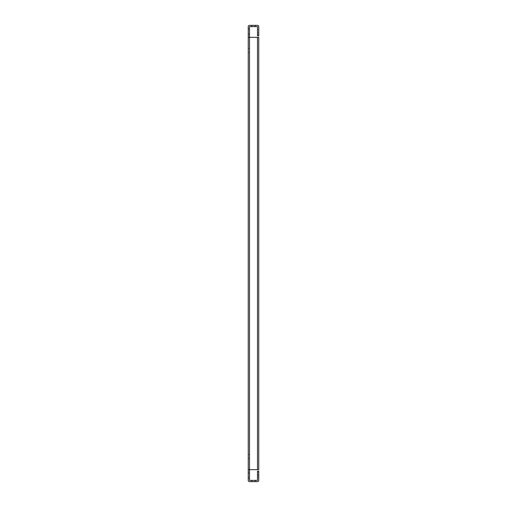 <?xml version="1.0" encoding="UTF-8"?>
<svg xmlns="http://www.w3.org/2000/svg" width="507" height="507" viewBox="0 0 507 507"><rect width="100%" height="100%" fill="white"/><g stroke="black" fill="none" stroke-linecap="round" stroke-linejoin="round"><path stroke-width="0.38" stroke-dasharray="2.54 1.9" d="M248.246 31.649L248.246 34.806L248.246 31.649M249.507 31.649L249.507 34.806L249.507 31.649M248.246 50.561L248.246 48.672L248.246 50.561M249.507 50.561L249.507 48.672L249.507 50.561M248.246 475.351L248.246 472.194L248.246 475.351M249.507 475.351L249.507 472.194L249.507 475.351M248.246 456.439L248.246 454.551L248.246 456.439M249.507 456.439L249.507 454.551L249.507 456.439M254.97 480.389L254.97 481.65L252.03 481.65L254.97 481.65L252.03 481.65L254.97 481.65L252.03 481.65L254.97 481.65L252.03 481.65L254.97 481.65L254.97 480.389L252.03 480.389L252.03 481.65L252.03 480.389L252.03 481.65L252.03 480.389L254.97 480.389L252.03 480.389L254.97 480.389L254.97 481.65L254.97 480.389L252.03 480.389L254.97 480.389M255.179 480.389L255.179 481.65L251.821 481.65L255.179 481.65L251.821 481.65L255.179 481.65L255.179 480.389L251.821 480.389L251.821 481.65L251.821 480.389L255.179 480.389M252.03 26.611L252.03 25.35L254.97 25.35L252.03 25.35L254.97 25.35L252.03 25.35L254.97 25.35L252.03 25.35L254.97 25.35L252.03 25.35L252.03 26.611L254.97 26.611L254.97 25.35L254.97 26.611L254.97 25.35L254.97 26.611L252.03 26.611L254.97 26.611L252.03 26.611L252.03 25.35L252.03 26.611L254.97 26.611L252.03 26.611M251.821 26.611L251.821 25.35L255.179 25.35L251.821 25.35L255.179 25.35L251.821 25.35L251.821 26.611L255.179 26.611L255.179 25.35L255.179 26.611L251.821 26.611M249.507 29.761L249.507 33.544L249.507 29.761L249.507 33.544L249.507 29.761L248.246 29.761L248.246 33.544L248.246 29.761L248.246 33.544L248.246 29.761L249.507 29.761M248.246 37.328L249.507 37.328L249.507 469.672L257.486 469.672L248.246 469.672L249.412 469.672L248.246 469.672L248.246 26.617A1.268 1.268 0 0 1 249.514 25.35L257.486 25.35A1.268 1.268 0 0 1 258.754 26.617L258.754 35.851L257.493 35.851L257.493 26.617L249.514 26.611L249.507 37.328L258.754 37.328L257.486 37.328L257.493 469.672L249.412 469.672L249.514 37.328L248.246 37.328L249.514 37.328L249.507 480.383L257.486 480.389L257.493 471.149L258.754 471.149L258.754 480.383A1.268 1.268 0 0 1 257.486 481.65L249.514 481.65A1.268 1.268 0 0 1 248.246 480.383L248.246 469.672M249.507 473.456L249.507 477.239L249.507 473.456L249.507 477.239L249.507 473.456L248.246 473.456L248.246 477.239L248.246 473.456L248.246 477.239L248.246 473.456L249.507 473.456M255.389 481.65L251.611 481.65L255.389 481.65L251.611 481.65L255.389 481.65L255.389 480.389L251.611 480.389L255.389 480.389L251.611 480.389L255.389 480.389L255.389 481.65M258.754 31.44L258.754 34.596L258.754 29.552L258.754 32.702L258.754 29.552L258.754 31.44L257.493 31.44L257.493 34.596L257.493 32.702L257.493 34.596L257.493 32.702L257.493 34.596L257.493 32.702L258.754 32.702L257.493 32.702L258.754 32.702L257.493 32.702L258.754 32.702L257.493 32.702L257.493 29.552L257.493 32.702L257.493 29.552L257.493 32.702L257.493 29.552L257.493 31.44L258.754 31.44M258.754 475.56L258.754 472.404L258.754 477.448L258.754 474.298L258.754 477.448L258.754 474.298L258.754 477.448L258.754 475.56L257.493 475.56L257.493 472.404L257.493 474.298L257.493 472.404L257.493 474.298L257.493 472.404L257.493 474.298L258.754 474.298L257.493 474.298L258.754 474.298L257.493 474.298L258.754 474.298L257.493 474.298L257.493 477.448L257.493 474.298L257.493 477.448L257.493 474.298L257.493 477.448L257.493 475.56L258.754 475.56M255.389 25.35L251.611 25.35L255.389 25.35L251.611 25.35L255.389 25.35L255.389 26.611L251.611 26.611L255.389 26.611L251.611 26.611L255.389 26.611L255.389 25.35M257.493 469.672L258.754 469.672L257.493 469.672L258.754 469.672L257.493 469.672L257.493 37.328L258.754 37.328L258.754 469.672L258.754 37.328L257.493 37.328L257.493 469.672L258.754 469.672L258.754 37.328L257.493 37.328L257.486 469.672L257.486 37.328M251.611 26.611L251.611 25.35L251.611 26.611M251.611 480.389L251.611 481.65L251.611 480.389M249.507 477.239L248.246 477.239L249.507 477.239M249.507 33.544L248.246 33.544L249.507 33.544M249.507 28.5L248.246 28.5M249.507 48.672L248.246 48.672L249.507 48.672M249.507 472.194L248.246 472.194M249.507 454.551L248.246 454.551L249.507 454.551M257.493 472.404L258.754 472.404M257.493 477.448L258.754 477.448M257.493 29.552L258.754 29.552M257.493 34.596L258.754 34.596M249.507 478.5L248.246 478.5M249.507 458.328L248.246 458.328L249.507 458.328M249.507 34.806L248.246 34.806M249.507 52.449L248.246 52.449L249.507 52.449"/><path stroke-width="0.76" d="M257.486 469.672L257.486 37.328L258.754 37.328L258.754 469.672L249.514 469.672L249.507 480.383L257.493 480.383L257.493 471.149L258.754 471.149L258.754 480.383A1.268 1.268 0 0 1 257.486 481.65L249.514 481.65A1.268 1.268 0 0 1 248.246 480.383L248.246 37.328L249.514 37.328L249.507 26.617L257.486 26.611L257.493 35.851L258.754 35.851L258.754 26.617A1.268 1.268 0 0 0 257.486 25.35L249.514 25.35A1.268 1.268 0 0 0 248.246 26.617L248.246 37.328M257.486 37.328L249.514 37.328L249.514 469.672L248.246 469.672"/></g></svg>
